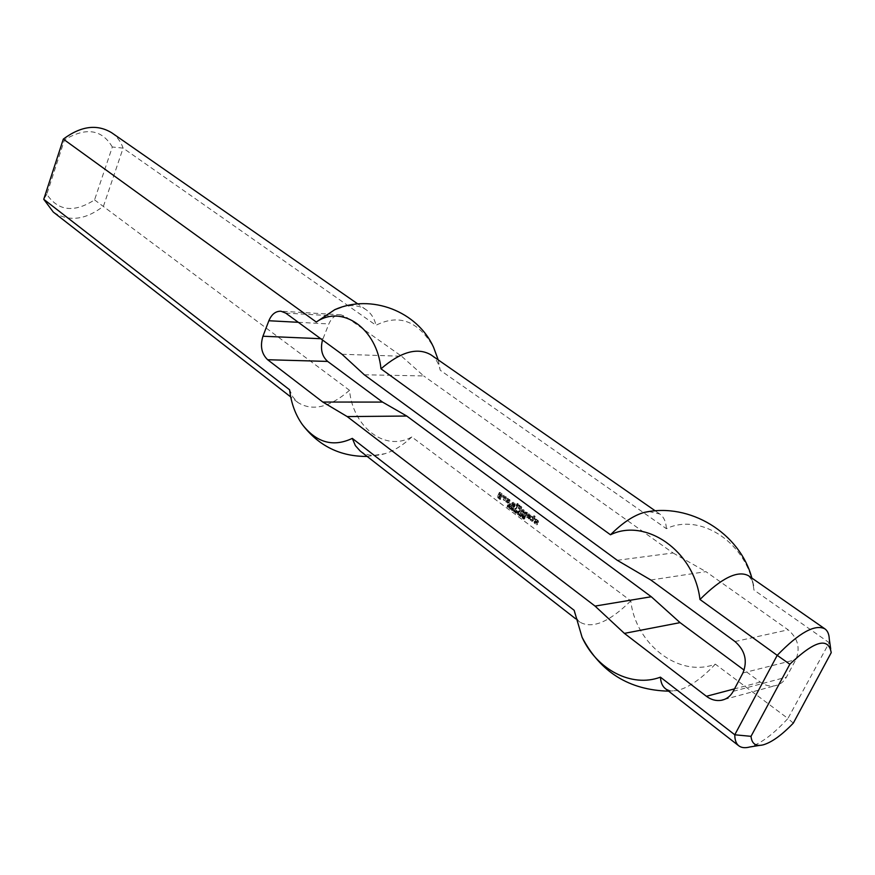 <?xml version="1.0" encoding="UTF-8"?>
<svg xmlns="http://www.w3.org/2000/svg" width="875" height="875" viewBox="0 0 875 875"><rect width="100%" height="100%" fill="white"/><g stroke="black" fill="none" stroke-linecap="round" stroke-linejoin="round"><path stroke-width="0.66" stroke-dasharray="4.38 3.28" d="M523.272 515.791L522.9 516.6L522.331 515.288L523.272 515.791L522.342 516.655L521.598 515.539L522.714 515.834M522.55 515.277L521.992 515.32M522.331 515.288L521.773 515.342M522.156 515.484L521.598 515.539M522.123 515.867L521.566 515.922M522.419 516.239L521.861 516.283M522.9 516.6L522.342 516.655M522.353 517.792L523.644 515.703L522.353 514.916L521.828 515.889L522.78 516.873L522.047 518.033L523.086 515.758L521.347 515.331L522.222 516.917L521.795 517.847M522.78 516.873L522.222 516.917M522.298 516.513L521.741 516.556M521.828 515.889L521.27 515.944M521.905 515.288L521.347 515.331M522.353 514.916L521.544 515.069M522.637 514.981L521.795 514.959M523.644 515.703L523.086 515.758M522.605 517.978L522.047 518.033M518.667 514.128L519.509 514.38L518.798 513.844L518.109 514.172L518.82 514.708L518.109 514.172M518.798 513.844L518.241 513.887M519.509 514.38L518.952 514.423M519.378 514.653L518.82 514.708M516.031 513.067L517.322 510.989L515.725 513.308L516.513 510.847L515.473 513.122M517.07 510.803L516.513 510.847M517.322 510.989L516.764 511.033M516.283 513.253L515.725 513.308M515.364 512.564L516.633 510.475L514.587 511.328L515.156 509.37L514.128 511.645L516.173 510.781L515.036 512.794L516.075 510.519L514.03 511.383L514.598 509.414L513.57 511.689L515.616 510.825L514.806 512.619M516.173 510.781L515.616 510.825M514.38 511.831L513.822 511.875M514.128 511.645L513.57 511.689M515.156 509.37L514.598 509.414M515.397 509.545L514.839 509.6M514.587 511.328L514.03 511.383M516.381 510.289L515.823 510.333M516.633 510.475L516.075 510.519M515.605 512.75L515.036 512.794M511.656 506.745L510.847 509.195L511.656 507.423L512.083 507.828L511.098 506.789L510.059 509.064L511.098 507.467L511.405 508.145L511.098 506.789M511.798 506.855L511.241 506.898M511.864 507.314L511.306 507.358M512.083 507.828L511.525 507.872M511.962 508.102L511.405 508.145M511.788 507.773L511.23 507.817M511.656 507.423L511.098 507.467M510.847 509.195L510.289 509.239M510.617 509.02L510.059 509.064M510.005 505.925L511.033 506.33L509.83 505.433L509.753 508.375L510.005 505.925L509.436 505.969L510.475 506.384L509.272 505.477L509.195 508.419L509.436 505.969M510.059 506.756L509.502 506.8M509.961 507.664L509.403 507.708M509.753 508.375L509.195 508.419M509.523 508.2L508.966 508.244M509.72 507.511L509.162 507.555M509.808 506.527L509.25 506.57M509.731 505.652L509.173 505.695M509.83 505.433L509.272 505.477M511.033 506.33L510.475 506.384M510.913 506.603L510.355 506.647M534.516 517.825L535.128 516.513L534.33 515.78L533.444 517.169L532.175 516.381L531.956 517.125L533.127 518.131L532.35 519.816L531.038 519.137L530.633 519.739L532.438 521.237L534.975 518.459L533.958 517.869L534.57 516.567L533.783 515.823L532.886 517.223L531.617 516.436L532.569 518.186L531.792 519.859L530.48 519.181L530.075 519.783L531.88 521.292L533.498 518.886L534.166 519.072L533.958 517.869M534.559 518.011L534.013 518.055M534.931 518.284L534.373 518.328M534.975 518.459L534.417 518.514M534.723 519.028L534.166 519.072M534.57 519.072L534.013 519.116M534.198 518.788L533.641 518.842M534.056 518.831L533.498 518.886M533.072 520.953L532.514 521.008M532.438 521.237L531.88 521.292M530.677 519.914L530.119 519.969M530.633 519.739L530.075 519.783M530.884 519.181L530.327 519.225M531.038 519.137L530.48 519.181M532.055 519.903L531.497 519.947M532.35 519.816L531.792 519.859M533.127 518.131L532.569 518.186M533.083 517.956L532.525 518M531.956 517.125L531.398 517.169M531.923 516.939L531.366 516.994M532.175 516.381L531.617 516.436M532.317 516.337L531.759 516.392M533.444 517.169L532.886 517.223M533.586 517.125L533.028 517.18M534.188 515.823L533.63 515.867M534.33 515.78L533.783 515.823M535.084 516.337L534.527 516.381M535.128 516.513L534.57 516.567M529.495 516.786L529.167 515.047L530.042 515.856L529.222 517.639L527.691 516.644L527.33 517.42L529.998 518.667L531.136 516.206L529.069 513.92L528.248 514.062L527.68 515.583L529.495 516.786L528.248 515.878L528.609 515.091L529.484 515.9L528.664 517.683L527.133 516.688L526.772 517.475L529.441 518.722L530.578 516.261L528.511 513.964L527.078 515.452L528.938 516.841M529.342 516.83L528.784 516.884M527.68 515.583L527.122 515.638M527.636 515.408L527.078 515.452M528.248 514.062L527.691 514.117M529.069 513.92L528.511 513.964M530.83 515.233L530.272 515.277M531.136 516.206L530.578 516.261M529.998 518.667L529.441 518.722M529.189 518.809L528.631 518.864M527.33 517.42L526.772 517.475M527.286 517.245L526.728 517.289M527.538 516.688L526.98 516.731M527.691 516.644L527.133 516.688M529.08 517.683L528.522 517.727M529.222 517.639L528.664 517.683M530.042 515.856L529.484 515.9M530.009 515.67L529.452 515.714M529.167 515.047L528.609 515.091M529.025 515.091L528.467 515.134M528.763 515.648L528.205 515.692M528.806 515.834L528.248 515.878M529.55 516.381L528.992 516.436M529.594 516.567L529.036 516.611M525.897 516.206L527.395 512.673L523.228 509.589L522.364 509.841L521.128 512.805L522.014 513.319L523.337 510.705L524.202 511.503L523.031 514.073L523.808 514.806L525.131 512.192L526.105 512.772L525.339 516.261L526.837 512.728L522.67 509.633L521.806 509.884L520.57 512.859L521.456 513.363L522.769 510.759L523.644 511.558L522.517 514.303L523.392 514.806L524.716 512.203L525.591 513.002L524.409 515.561L525.339 516.261M525.755 516.25L525.197 516.305M525.011 515.703L524.453 515.747M524.967 515.517L524.409 515.561M526.148 512.947L525.591 513.002M526.105 512.772L525.547 512.816M525.273 512.148L524.716 512.203M525.131 512.192L524.573 512.247M523.95 514.762L523.392 514.806M523.808 514.806L523.25 514.85M523.075 514.248L522.517 514.303M523.031 514.073L522.473 514.117M524.202 511.503L523.644 511.558M524.169 511.328L523.611 511.372M523.337 510.705L522.769 510.759M523.184 510.748L522.627 510.803M522.014 513.319L521.456 513.363M521.872 513.363L521.314 513.406M521.128 512.805L520.57 512.859M521.095 512.63L520.538 512.673M522.364 509.841L521.806 509.884M523.228 509.589L522.67 509.633M527.395 512.673L526.837 512.728M527.439 512.859L526.881 512.903M508.364 501.802L509.239 502.305L510.037 500.533L509.753 499.57L507.227 498.433L506.406 501.834L508.134 503.114L509.086 502.644L507.281 500.992L507.883 499.669L508.845 500.227L507.806 501.845L508.681 502.348L509.184 499.614L507.456 498.323L506.658 498.477L505.553 500.916L505.848 501.878L508.375 503.016L506.756 501.211L507.456 499.658L508.32 500.445L507.806 501.845M508.331 501.627L507.762 501.67M508.878 500.412L508.32 500.445M508.845 500.227L508.277 500.27M508.025 499.625L507.456 499.658M507.883 499.669L507.325 499.702M507.281 500.992L506.712 501.036M507.314 501.178L506.756 501.211M509.042 502.458L508.484 502.502M509.086 502.644L508.528 502.677M508.933 502.972L508.375 503.016M508.134 503.114L507.577 503.158M506.406 501.834L505.848 501.878M506.122 500.872L505.553 500.916M507.227 498.433L506.658 498.477M508.025 498.28L507.456 498.323M509.753 499.57L509.184 499.614M510.037 500.533L509.48 500.577M509.239 502.305L508.681 502.348M509.097 502.348L508.539 502.392M516.217 508.998L517.486 506.22L516.567 505.531L515.659 509.042L516.928 506.264L516.152 505.531L514.741 508.364L515.659 509.042M516.075 509.042L515.517 509.086M515.342 508.495L514.784 508.539M515.309 508.309L514.741 508.364M516.567 505.531L516.009 505.575M516.72 505.488L516.152 505.531M517.453 506.034L516.895 506.078M517.486 506.22L516.928 506.264M513.909 505.192L513.592 503.464L514.456 504.263L513.647 506.034L512.138 505.061L511.777 505.838L514.413 507.052L515.528 504.602L513.494 502.348L512.684 502.502L512.127 504.011L513.909 505.192L512.673 504.284L513.034 503.508L513.898 504.306L513.089 506.078L511.569 505.105L511.219 505.881L513.844 507.095L514.959 504.645L512.925 502.392L511.525 503.869L513.352 505.236M513.767 505.236L513.209 505.28M512.127 504.011L511.558 504.055M512.083 503.825L511.525 503.869M512.684 502.502L512.127 502.534M513.494 502.348L512.925 502.392M515.233 503.639L514.664 503.683M515.528 504.602L514.959 504.645M514.413 507.052L513.844 507.095M513.603 507.194L513.045 507.238M511.777 505.838L511.219 505.881M511.744 505.652L511.175 505.695M511.995 505.105L511.427 505.148M512.138 505.061L511.569 505.105M513.505 506.078L512.947 506.122M513.647 506.034L513.089 506.078M514.456 504.263L513.898 504.306M514.413 504.077L513.855 504.12M513.592 503.464L513.034 503.508M513.45 503.508L512.892 503.552M513.198 504.066L512.641 504.109M513.242 504.241L512.673 504.284M513.964 504.787L513.406 504.831M514.008 504.963L513.45 505.006M499.811 495.578L499.363 496.573L500.62 497.514L502.414 495.152L502.217 493.981L499.909 492.417L497.973 496.727L498.127 497.722L500.369 499.406L500.719 498.63L498.881 497.109L500.281 494.014L501.32 494.637L500.762 496.147L499.242 495.622L498.761 496.442L500.062 497.558L500.905 497.295L501.659 494.014L499.352 492.45L497.405 496.759L497.558 497.766L499.953 499.395L500.161 498.673L498.323 497.142L499.712 494.047L500.762 494.681L500.194 496.18L499.242 495.622M500.62 496.191L500.062 496.223M500.762 496.147L500.194 496.18M501.364 494.812L500.795 494.856M501.32 494.637L500.762 494.681M500.412 493.97L499.855 494.003M500.281 494.014L499.712 494.047M498.881 497.109L498.323 497.142M498.925 497.284L498.356 497.328M500.719 498.63L500.161 498.673M500.762 498.805L500.205 498.848M500.511 499.363L499.953 499.395M500.369 499.406L499.811 499.439M498.127 497.722L497.558 497.766M497.973 496.727L497.405 496.759M499.909 492.417L499.352 492.45M500.052 492.373L499.494 492.406M502.217 493.981L501.659 494.014M502.414 495.152L501.856 495.195M501.463 497.262L500.905 497.295M500.62 497.514L500.062 497.558M499.363 496.573L498.794 496.617M499.319 496.398L498.761 496.442M499.669 495.622L499.111 495.666M517.902 505.323L518.405 504.208L517.628 503.486L516.983 504.645L517.902 505.323L517.07 503.53L516.414 504.689L517.333 505.367M517.748 505.367L517.191 505.411M517.016 504.82L516.458 504.864M516.983 504.645L516.414 504.689M517.486 503.53L516.928 503.573M517.628 503.486L517.07 503.53M518.361 504.033L517.803 504.077M518.405 504.208L517.847 504.252M510.552 504.777L510.77 504.044L510.081 503.672L510.552 504.777L509.994 504.82L509.655 503.672L509.305 504.448L509.994 504.82M510.409 504.82L509.852 504.864M509.863 504.405L509.305 504.448M509.83 504.23L509.261 504.273M510.081 503.672L509.512 503.716M510.223 503.628L509.655 503.672M510.77 504.044L510.202 504.087M510.803 504.219L510.245 504.263M538.191 522.659L538.311 520.789L536.058 519.116L535.697 519.903L537.458 521.522L534.986 521.172L534.778 522.977L537.119 524.716L537.48 523.939L535.773 521.905L538.191 522.659L537.753 520.833L535.5 519.17L535.139 519.947L536.911 521.577L534.428 521.227L534.22 523.031L536.561 524.77L536.922 523.994L535.216 521.959L537.644 522.714M537.37 522.802L536.812 522.856M536.058 521.828L535.511 521.883M535.773 521.905L535.216 521.959M535.609 522.255L535.062 522.309M535.697 522.616L535.139 522.659M537.48 523.939L536.922 523.994M537.523 524.114L536.966 524.169M537.261 524.683L536.703 524.727M537.119 524.716L536.561 524.77M534.778 522.977L534.22 523.031M534.57 522.069L534.013 522.123M534.986 521.172L534.428 521.227M535.708 520.964L535.15 521.019M537.02 521.938L536.462 521.992M537.305 521.85L536.758 521.905M537.458 521.522L536.911 521.577M537.381 521.15L536.823 521.205M535.697 519.903L535.139 519.947M535.653 519.717L535.095 519.772M535.916 519.159L535.358 519.203M536.058 519.116L535.5 519.17M538.311 520.789L537.753 520.833M538.606 521.763L538.059 521.817M519.892 511.733L521.861 507.456L521.587 506.417L519.028 505.269L518.766 506.122L520.855 506.931L520.253 508.266L519.006 507.489L518.602 508.091L519.794 509.272L519.334 511.788L521.303 507.511L519.28 505.17L518.208 506.166L520.297 506.975L519.684 508.309L518.438 507.533L518.044 508.134L519.192 509.13L518.416 511.098L519.334 511.788M519.75 511.777L519.192 511.82M519.017 511.23L518.459 511.273M518.973 511.055L518.416 511.098M519.794 509.272L519.236 509.316M519.75 509.086L519.192 509.13M518.645 508.266L518.087 508.309M518.602 508.091L518.044 508.134M518.853 507.533L518.295 507.577M519.006 507.489L518.438 507.533M520.1 508.309L519.542 508.353M520.253 508.266L519.684 508.309M520.855 506.931L520.297 506.975M520.822 506.745L520.264 506.789M519.991 506.133L519.433 506.177M519.848 506.177L519.291 506.22M519.641 506.625L519.083 506.669M519.498 506.669L518.941 506.712M518.766 506.122L518.208 506.166M518.722 505.936L518.164 505.98M519.028 505.269L518.47 505.312M519.837 505.127L519.28 505.17M521.587 506.417L521.03 506.461M521.861 507.456L521.303 507.511M504.831 500.511L506.33 497.186L504.033 495.316L502.83 496.65L504.842 497.262L503.836 499.767L504.831 500.511L505.739 497.044L503.464 495.359L502.261 496.683L504.284 497.295L503.267 499.8L504.273 500.544M504.689 500.555L504.131 500.588M503.869 499.942L503.311 499.986M503.836 499.767L503.267 499.8M504.886 497.438L504.328 497.481M504.842 497.262L504.284 497.295M504.12 496.727L503.562 496.759M503.978 496.759L503.42 496.803M503.727 497.317L503.169 497.361M503.584 497.361L503.027 497.405M502.863 496.825L502.305 496.869M502.83 496.65L502.261 496.683M503.278 495.655L502.72 495.688M504.033 495.316L503.464 495.359M506.297 497L505.739 497.044M506.33 497.186L505.772 497.219M513.439 508.605L512.597 510.169L512.455 508.9L513.264 508.255L512.203 510.169L511.667 509.764L512.345 508.277L512.881 508.648M513.264 508.255L512.695 508.298M512.903 508.233L512.345 508.277M512.455 508.9L511.897 508.944M512.225 509.72L511.667 509.764M512.411 510.103L511.853 510.147M512.761 510.125L512.203 510.169M513.209 509.458L512.652 509.502M512.837 510.42L513.669 508.933L513.034 507.894L511.995 509.414L512.837 510.42L512.28 510.464L512.805 508.058L511.438 509.469L512.28 510.464M512.302 510.333L511.744 510.377M512.028 509.95L511.47 509.994M511.995 509.414L511.438 509.469M512.225 508.725L511.667 508.769M513.067 508.189L511.952 508.266M512.783 507.97L512.225 508.014M513.067 507.894L512.509 507.938M513.363 508.014L512.805 508.058M513.636 508.408L513.078 508.452M513.669 508.933L513.111 508.977M513.439 509.633L512.881 509.677M513.428 510.213L514.27 510.464L513.559 509.928L512.87 510.256L513.581 510.781L512.87 510.256M513.559 509.928L513.002 509.983M514.27 510.464L513.702 510.508M514.139 510.737L513.581 510.781M508.244 505.706L508.714 504.93L508.769 506.1L507.686 505.75L508.156 504.973L508.473 505.87L507.686 505.75M508.441 506.034L507.883 506.078M508.769 506.1L508.211 506.144M509.031 505.827L508.473 505.87M509.097 505.345L508.539 505.389M508.9 505.006L508.342 505.039M508.583 504.952L508.025 504.995M508.309 505.258L507.752 505.302M508.441 507.248L508.047 505.75L508.867 506.417L509.359 505.312L508.648 504.667L507.664 506.166L508.441 507.248L507.336 506.483L507.511 505.739L508.134 506.483L508.714 506.034L508.473 504.831L507.106 506.209L507.872 507.292M508.014 507.128L507.456 507.172M507.719 506.723L507.15 506.767M507.664 506.166L507.106 506.209M507.905 505.411L507.336 505.455M508.266 504.831L507.708 504.875M508.648 504.667L508.091 504.711M509.031 504.787L508.473 504.831M509.359 505.312L508.802 505.356M509.272 505.991L508.714 506.034M508.867 506.417L508.309 506.461M508.386 506.319L507.828 506.373M508.167 506.045L507.609 506.089M508.08 505.695L507.511 505.739M508.047 505.75L507.489 505.794M507.927 506.111L507.369 506.155M507.894 506.439L507.336 506.483M507.948 506.702L507.391 506.745M508.113 506.898L507.555 506.942M508.353 506.964L507.795 507.008M508.583 506.767L508.025 506.811M508.791 506.953L508.233 506.997M518.744 512.4L518.372 513.22L517.595 512.487L518.022 511.897L518.744 512.4L517.814 513.264L517.038 512.542L517.355 511.919L518.186 512.455M518.022 511.897L517.464 511.941M517.803 511.908L517.245 511.952M517.628 512.105L517.07 512.159M517.595 512.487L517.038 512.542M517.88 512.859L517.322 512.903M518.372 513.22L517.814 513.264M517.825 514.413L519.116 512.323L517.825 511.536L517.311 512.509L518.252 513.483L517.519 514.642L518.558 512.367L516.819 511.952L517.694 513.538L517.267 514.456M518.252 513.483L517.694 513.538M517.77 513.122L517.202 513.177M517.311 512.509L516.742 512.564M517.377 511.908L516.819 511.952M517.825 511.536L517.016 511.689M518.109 511.602L517.267 511.58M519.116 512.323L518.558 512.367M518.077 514.598L517.519 514.642M520.614 516.491L521.894 514.391L519.827 515.255L520.406 513.286L519.367 515.561L521.434 514.708L520.286 516.72L521.336 514.445L519.269 515.298L519.848 513.33L518.809 515.605L520.866 514.752L520.056 516.545M521.434 514.708L520.866 514.752M519.619 515.747L519.061 515.802M519.367 515.561L518.809 515.605M520.406 513.286L519.848 513.33M520.647 513.461L520.089 513.516M519.827 515.255L519.269 515.298M521.631 514.205L521.073 514.248M521.894 514.391L521.336 514.445M520.855 516.666L520.286 516.72M524.497 518.962L523.436 518.033L525.153 517.617L524.234 516.283L523.753 516.644L524.923 517.42L523.173 518L524.497 518.962L522.878 518.087L524.595 517.672L523.808 516.348L523.195 516.688L524.366 517.464L522.911 517.377L522.616 518.055L523.939 519.006M524.092 519.028L523.534 519.083M523.622 518.798L523.064 518.853M523.305 518.438L522.747 518.481M523.173 518L522.616 518.055M523.239 517.595L522.681 517.639M523.469 517.333L522.911 517.377M523.819 517.278L523.261 517.333M524.3 517.442L523.742 517.497M524.759 517.562L524.202 517.617M524.923 517.42L524.366 517.464M524.923 517.103L524.366 517.147M524.639 516.753L524.081 516.797M524.267 516.611L523.709 516.666M523.983 516.841L523.425 516.895M523.753 516.644L523.195 516.688M524.016 516.348L523.447 516.403M524.366 516.294L523.808 516.348M524.781 516.491L524.212 516.545M525.087 516.83L524.53 516.873M525.219 517.234L524.661 517.289M525.153 517.617L524.595 517.672M524.956 517.847L524.398 517.902M524.661 517.913L524.103 517.967M523.841 517.639L523.283 517.694M523.611 517.65L523.053 517.705M523.469 517.803L522.911 517.847M523.436 518.033L522.878 518.087M523.534 518.295L522.977 518.35M523.764 518.536L523.206 518.591M524.081 518.689L523.523 518.733M524.355 518.645L523.797 518.7M524.562 518.427L524.005 518.481M524.781 518.634L524.223 518.678M342.027 354.277L401.581 356.245L345.57 316.597L340.9 314.803C335.617 314.639 331.603 317.68 328.847 323.936L322.514 340.014M364.317 374.784L423.697 375.933L401.581 356.245M617.269 560.295L673.05 552.978L423.697 375.933M650.836 580.005L705.917 571.637L788.123 629.825C797.956 638.269 800.527 648.211 795.834 659.663L786.406 677.163C783.694 681.964 779.756 684.852 774.583 685.836C769.562 686.591 764.783 685.333 760.255 682.073L744.155 670.13M673.05 552.978L705.917 571.637M111.683 132.748C116.998 136.511 120.805 141.63 123.123 148.116L103.48 206.15C85.4 220.084 68.677 222.053 53.288 212.056M112.328 147.011C101.894 129.325 85.947 126.93 64.509 139.825L46.791 194.25C58.188 211.127 74.102 213.008 94.555 199.883L112.328 147.011L123.123 148.116L376.009 325.259C399.055 313.666 418.239 320.994 433.552 347.244M438.211 359.888L440.202 370.223L666.389 528.675C700.722 512.105 748.344 543.616 753.933 589.991L829.205 642.72L831.25 653.702M94.555 199.883L349.519 390.316C352.877 426.967 384.989 452.309 411.819 436.953L630.798 600.863C635.403 643.923 678.803 678.18 715.334 664.147L787.927 718.484L829.205 642.72L829.281 639.034M64.509 139.825L63.317 139.114M46.791 194.25L43.75 199.292M341.392 307.223C351.345 304.467 359.614 305.331 366.209 309.794C371.153 313.316 374.423 318.467 376.009 325.259M793.308 723.122L787.927 718.484C773.544 734.114 760.834 743.619 749.809 746.977M748.508 575.728L752.631 581.252L753.933 589.991M349.519 390.316C329.678 407.466 312.484 411.534 297.927 402.533L292.917 397.064L289.603 389.802M411.819 436.953C403.047 445.2 394.067 450.789 384.902 453.698C374.883 456.695 366.647 455.798 360.183 451.008M430.981 354.856C435.772 358.269 438.845 363.398 440.202 370.223M630.798 600.863C609.361 621.994 592.452 629.103 580.059 622.212C576.844 619.686 574.875 615.716 574.164 610.312M715.334 664.147C700.886 679.361 687.925 688.188 676.43 690.648L670.228 690.736L665.372 688.636M648.977 511.569L659.75 513.986C663.819 516.906 666.028 521.806 666.389 528.675M522.791 515.43L522.233 515.473M522.933 515.178L522.375 515.222M518.262 512.05L517.705 512.094M518.405 511.788L517.847 511.842M524.223 517.781L523.666 517.836M298.298 322.306L328.847 323.936M285.677 313.075L345.57 316.597M735.011 641.539L788.123 629.825M742.919 672.962L795.834 659.663M733.228 691.305L786.406 677.163M320.742 338.713L322.952 338.8M760.255 682.073L734.519 688.866M521.894 515.309L522.452 515.255M512.039 510.213L512.597 510.169M512.072 510.508L512.63 510.464M512.477 507.938L513.034 507.894M508.091 506.155L508.648 506.111M508.156 504.973L508.714 504.93M507.795 507.292L508.353 507.248M508.134 506.483L508.692 506.439M507.741 507.008L508.298 506.964M517.355 511.919L517.923 511.875M523.688 519.083L524.245 519.039M523.13 517.322L523.688 517.267M523.677 516.337L524.234 516.283M524.18 517.967L524.737 517.913M523.163 517.672L523.72 517.628M523.633 518.744L524.191 518.689M340.9 314.803L280.973 311.227M366.209 309.794L357.777 303.931M763.394 744.789L759.708 745.38M831.228 652.652L830.703 648.955M297.927 402.533L290.697 396.911M367.161 456.444L384.902 453.698M580.059 622.212L575.684 618.811M724.216 699.497L774.583 685.836M668.609 691.162L676.43 690.648M753.714 585.692L751.877 578.069M659.75 513.986L655.266 510.869"/><path stroke-width="1.31" d="M744.155 670.13L680.061 622.628L651.284 596.739L406.766 416.041L347.211 416.587L322.809 402.052L267.652 359.734C261.559 353.872 259.984 346.03 262.938 336.23L268.866 320.742C271.633 314.234 275.669 311.062 280.973 311.227L285.677 313.075L342.027 354.277L364.317 374.784L617.269 560.295L650.836 580.005L735.011 641.539C745.106 650.475 747.742 660.942 742.919 672.962L733.228 691.305C730.45 696.336 726.414 699.355 721.109 700.339L724.216 699.497M830.703 648.955L829.281 639.034C829.084 634.2 827.63 630.82 824.928 628.884L748.508 575.728C737.756 570.041 721.569 577.959 699.967 599.484C694.258 550.703 645.509 517.497 610.487 534.778L380.975 368.812C376.983 328.114 341.884 304.216 316.28 322.033L334.841 309.641C371.109 293.497 417.309 311.183 433.552 347.244L438.211 359.888M322.514 340.014C320.206 349.07 321.912 356.213 327.655 361.419L382.528 402.084L406.766 416.041M290.697 396.911L53.288 212.056L43.75 199.292L63.317 139.114C80.938 125.989 97.059 123.867 111.683 132.748L357.777 303.931M316.28 322.033L63.317 139.114M334.841 309.641L341.392 307.223M751.023 736.334L789.819 664.234L777.208 655.342L734.781 734.781L751.023 736.334C751.778 743.87 755.902 746.692 763.394 744.789C771.936 742.23 781.911 735 793.308 723.122L831.228 652.652C828.395 636.847 814.581 640.708 789.819 664.234M738.817 745.828L665.372 688.636C662.43 686.328 660.789 682.5 660.428 677.163L734.781 734.781C734.803 740.042 736.148 743.728 738.817 745.828C741.464 747.83 745.128 748.223 749.809 746.977L759.708 745.38M824.928 628.884C815.041 623.853 799.137 632.68 777.208 655.342L699.967 599.484M347.211 416.587L595.055 606.091L651.284 596.739M322.809 402.052L382.528 402.084M43.75 199.292L289.603 389.802C291.178 403.266 295.455 414.892 302.433 424.67C316.717 442.783 333.342 447.355 352.297 438.386L574.164 610.312L582.083 637.284C600.272 672.12 629.114 690.08 668.609 691.162M575.684 618.811L360.183 451.008L355.37 445.637L352.297 438.386M380.975 368.812C400.87 351.706 417.539 347.047 430.981 354.856L655.266 510.869M595.055 606.091L624.4 633.38L680.061 622.628M624.4 633.38L706.42 696.292C711.058 699.748 715.958 701.094 721.109 700.339M660.428 677.163C631.455 688.045 596.663 669.331 582.083 637.284M610.487 534.778C622.661 522.637 633.992 515.167 644.47 512.356L648.977 511.569M268.866 320.742L298.298 322.306M262.938 336.23L320.742 338.713M327.655 361.419L267.652 359.734M734.519 688.866L706.42 696.292M302.433 424.67C318.752 446.02 340.32 456.608 367.161 456.444M751.877 578.069C739.725 532.623 689.489 502.403 644.47 512.356"/></g></svg>

